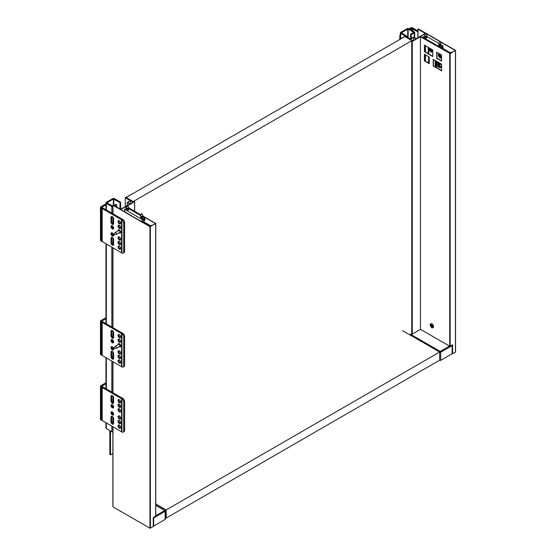 <?xml version="1.0" encoding="UTF-8"?>
<svg xmlns="http://www.w3.org/2000/svg" width="556" height="556" viewBox="0 0 556 556"><rect width="100%" height="100%" fill="white"/><g stroke="black" fill="none" stroke-linecap="round" stroke-linejoin="round"><path stroke-width="0.83" d="M417.931 30.948L412.566 27.8A1.244 0.716 0 0 0 410.808 27.8L409.042 28.815M409.925 29.322L411.683 28.307L417.931 31.97M412.92 29.072L412.92 31.053M400.313 34.451A2.488 1.439 120 0 0 399.799 36.189L399.799 39.24M411.683 28.307L411.683 30.344M412.524 28.794L412.524 30.823M405.303 36.064L410.363 38.983L413.449 37.203L416.09 38.732L425.291 33.416L418.029 29.225L418.466 28.968L455.454 50.325L450.165 53.626L420.447 36.724L412.302 41.429L411.767 41.297L412.566 40.762L405.081 36.446L397.596 40.762L405.303 36.064L400.674 33.395A1.244 0.716 180 0 1 400.313 32.887A1.244 0.716 180 0 1 400.674 32.373L407.062 28.69A1.244 0.716 180 0 1 408.82 28.69L414.324 31.866A1.244 0.716 180 0 1 414.693 32.373A1.244 0.716 180 0 1 414.324 32.887L411.245 34.667L410.585 34.284L410.585 38.857M407.499 37.335L407.499 36.571L406.839 36.953M407.499 36.571L401.335 32.755L408.16 29.072L413.754 32.373L410.585 34.284M411.245 34.667L411.245 38.475M433.131 325.906L432.429 326.309L432.665 327.63L432.151 327.47L431.915 326.143L432.617 325.74M432.151 327.47L432.589 327.213M432.241 325.225L431.797 325.482L431.567 324.162L432.082 324.322L432.318 325.649L433.346 325.976L433.465 326.636L432.429 326.309M431.915 326.143L430.886 325.816L430.768 325.156L431.797 325.482M430.886 325.816L431.588 325.413M430.844 323.689A2.335 1.348 -120 0 0 430.622 325.594A2.335 1.348 -120 0 0 432.116 327.547A2.335 1.348 -120 0 0 433.166 327.72M431.894 327.679A2.335 1.348 60 0 1 430.372 325.614A2.335 1.348 60 0 1 430.726 323.745A2.335 1.348 60 0 1 433.061 325.093A2.335 1.348 60 0 1 433.061 327.79A2.335 1.348 60 0 1 431.894 327.679M425.993 33.568L439.754 41.512M440.088 41.707L455.232 50.45L449.95 53.501L420.447 36.467L425.59 33.499M424.409 60.875L424.409 54.266L429.253 57.059L429.253 63.669L424.409 60.875L429.253 63.419M424.631 54.391L424.631 60.743M432.776 49.943L432.776 56.552L424.409 51.722L424.409 45.112L432.776 49.943M424.631 45.238L424.631 51.597L432.776 56.295M436.738 52.229L441.582 55.023L441.582 61.125L436.738 58.331L436.738 52.229M436.96 52.354L436.96 58.206L441.582 60.875M433.214 65.956L433.214 59.346L441.582 64.176L441.582 70.786L433.214 65.956L441.582 70.536M433.437 59.478L433.437 65.83M411.864 41.429L411.767 333.906L412.302 334.031L420.447 329.326L449.728 346.235L452.591 344.838L452.591 353.734L452.153 353.477M455.454 50.575L455.454 351.823M455.454 352.08L452.591 353.734M420.447 36.724L420.447 329.326M413.449 40.512L413.449 37.46L416.09 38.983L413.004 40.762L410.363 39.24L413.449 37.46M425.514 45.745L425.514 52.104M425.514 54.898L425.514 61.257M428.627 62.272L427.272 62.272M430.448 50.853A1.87 1.077 60 0 1 430.142 49.873M430.177 49.324A1.87 1.077 60 0 1 430.497 48.852M442.68 48.289L450.388 52.737M440.54 55.982L439.448 56.608L439.726 55.92L438.983 55.169L439.462 54.891M439.726 55.92L440.783 55.308M438.983 55.169L439.205 54.627L439.942 55.378L440.22 54.69L440.797 55.273L440.519 55.961L441.255 56.712L441.04 57.247L440.303 56.503L440.025 57.192L439.448 56.608M440.554 55.023L439.942 55.378M439.323 53.723A2.426 1.404 -120 0 0 438.906 53.835A2.426 1.404 -120 0 0 438.538 55.781A2.426 1.404 -120 0 0 440.123 57.921A2.426 1.404 -120 0 0 441.332 58.046A2.426 1.404 -120 0 0 441.582 57.824M441.582 55.739A2.426 1.404 -120 0 0 440.915 54.641M440.776 56.225L440.303 56.503M436.516 67.61L436.516 61.257M437.732 66.22L438.211 67.019L438.107 65.942L438.093 66.824L437.482 65.671L437.697 66.789M437.482 65.671L438.058 66.498M437.996 65.9L438.211 67.019M439.685 66.748L440.338 66.942L440.157 67.79L440.255 66.998L439.685 66.748L440.067 67.846M439.33 66.477L439.636 67.547L439.442 66.525L438.969 67.033L439.553 67.596M441.582 67.109L441.13 66.984M441.096 66.796L441.582 66.998M438.316 66.539L438.886 67.311L438.781 66.24L438.232 65.997L438.677 66.317L438.719 66.713L438.316 66.539L438.705 66.616M438.232 65.997L438.872 66.185L438.886 67.311M438.33 66.942L438.747 67.04M441.582 66.359A11.085 6.401 60 0 1 437.982 65.288A1.744 1.008 60 0 1 436.849 63.752A1.744 1.008 60 0 1 437.113 62.355A1.744 1.008 60 0 1 437.989 62.446A7.596 4.385 -120 0 0 439.747 63.12M441.582 58.297A1.911 1.105 60 0 1 441.061 58.144M440.053 66.796L439.747 67.172L439.97 66.852L440.234 67.693L439.97 66.852M439.831 67.116L440.143 67.672M439.205 66.894L439.323 67.38M440.574 66.894L441.582 67.672M439.4 63.043L439.073 63.537L439.56 64.336L438.774 63.745L439.087 63.565M439.872 63.189A1.87 1.077 60 0 1 439.692 64.996A1.87 1.077 60 0 1 439.428 65.08A11.085 6.401 60 0 1 438.865 64.781A1.744 1.008 60 0 1 437.676 62.307M438.983 62.911L438.448 63.217L437.961 62.432M438.774 63.745L438.337 64.058L438.01 63.53L438.448 63.217M438.01 63.53L439.038 62.932M449.505 53.244L451.493 52.104L451.931 52.354M430.573 49.505A1.87 1.077 -120 0 0 430.817 50.457M430.156 49.984L429.976 48.323M430.386 49.616L431.303 49.088M431.505 49.206L430.601 49.734M431.38 50.089L430.42 50.888L429.885 50.144M431.713 49.331L431.289 49.964L431.998 50.943L431.623 51.34L430.914 50.36M431.143 48.997L430.761 49.22L431.032 48.935M430.219 48.462L430.761 49.22M432.387 49.72A2.488 1.439 60 0 1 432.603 50.804A2.488 1.439 60 0 1 430.837 51.826A2.488 1.439 60 0 1 429.079 48.775A2.488 1.439 60 0 1 429.288 47.927M439.094 46.037A1.091 0.632 180 0 1 438.774 45.592A1.091 0.632 180 0 1 439.865 44.966A1.091 0.632 180 0 1 440.957 45.592A1.091 0.632 180 0 1 440.282 46.176A1.091 0.632 180 0 1 439.094 46.037M440.859 45.849A1.091 0.632 0 0 0 439.865 45.474A1.091 0.632 0 0 0 438.872 45.849M425.006 37.905A1.091 0.632 180 0 1 424.687 37.46A1.091 0.632 180 0 1 425.778 36.828A1.091 0.632 180 0 1 426.862 37.46A1.091 0.632 180 0 1 426.195 38.044A1.091 0.632 180 0 1 425.006 37.905M426.772 37.718A1.091 0.632 0 0 0 425.778 37.342A1.091 0.632 0 0 0 424.777 37.718M428.627 57.025L428.509 56.782A1.87 1.077 60 0 1 428.412 56.573M440.303 47.934L440.303 47.371L422.692 37.203L422.692 37.766M428.196 47.302L428.196 53.654M440.748 48.191L440.748 47.628L442.507 46.614L442.507 48.393L440.977 47.51A1.154 0.667 180 0 1 440.748 48.108M442.507 48.393L442.944 48.136L442.944 45.849L440.303 47.371M426.862 36.564L438.83 43.472M440.957 44.695L442.944 45.849M422.692 37.203L424.687 36.057M432.999 364.027L432.999 364.027A0.625 0.361 0 0 0 432.999 364.027L439.657 360.184A0.625 0.361 0 0 0 440.7 360.344L440.7 352.205A0.625 0.361 -120 0 0 440.262 351.448A0.625 0.361 120 0 0 439.824 352.205A0.625 0.361 0 0 0 440.7 352.205L452.153 345.596A0.625 0.361 -120 0 0 452.021 345.165M439.643 352.108L439.657 360.184L166.209 518.06L166.209 509.921L439.643 352.052L439.643 360.191M411.864 334.031L410.981 334.538A0.625 0.361 120 0 0 410.543 335.254M452.153 345.596L452.153 353.734L440.7 360.344M113.632 423.338L113.632 418.758A1.87 1.077 -120 0 0 112.819 416.882A1.87 1.077 -120 0 0 111.381 416.381A1.87 1.077 -120 0 0 110.991 417.236L110.991 421.809A1.87 1.077 -120 0 0 111.805 423.693A1.87 1.077 -120 0 0 113.25 424.193A1.87 1.077 -120 0 0 113.632 423.338M113.514 423.894A1.87 1.077 60 0 1 112.972 423.714A1.87 1.077 60 0 1 111.652 421.427L111.652 416.854A1.87 1.077 60 0 1 111.77 416.291M113.632 402.488L113.632 397.915A1.87 1.077 -120 0 0 112.819 396.032A1.87 1.077 -120 0 0 111.381 395.531A1.87 1.077 -120 0 0 110.991 396.386L110.991 400.966A1.87 1.077 -120 0 0 111.805 402.843A1.87 1.077 -120 0 0 113.25 403.343A1.87 1.077 -120 0 0 113.632 402.488M113.514 403.051A1.87 1.077 60 0 1 112.972 402.871A1.87 1.077 60 0 1 111.652 400.584L111.652 396.004A1.87 1.077 60 0 1 111.77 395.448M111.659 421.309A2.182 1.258 -120 0 0 113.076 423.776M105.96 383.786L101.699 386.246L122.883 398.471A2.488 1.439 60 0 1 124.6 401.495L123.717 402.009A2.488 1.439 -120 0 0 121.959 398.958L102.186 387.49L102.186 420.538L121.959 432.005A2.488 1.439 -120 0 0 123.203 432.13A2.488 1.439 -120 0 0 123.717 430.99L124.6 430.476A2.488 1.439 60 0 1 124.085 431.616L123.203 432.13M121.562 398.673L121.562 431.727M119.359 428.169A1.87 1.077 -120 0 0 120.291 428.259A1.87 1.077 -120 0 0 120.291 426.098A1.87 1.077 -120 0 0 118.428 425.02A1.87 1.077 -120 0 0 118.136 426.522A1.87 1.077 -120 0 0 119.359 428.169M119.359 419.015A1.87 1.077 -120 0 0 120.291 419.106A1.87 1.077 -120 0 0 120.291 416.951A1.87 1.077 -120 0 0 118.428 415.867A1.87 1.077 -120 0 0 118.136 417.368A1.87 1.077 -120 0 0 119.359 419.015M119.359 407.319A1.87 1.077 -120 0 0 120.291 407.409A1.87 1.077 -120 0 0 120.291 405.255A1.87 1.077 -120 0 0 118.428 404.177A1.87 1.077 -120 0 0 118.136 405.671A1.87 1.077 -120 0 0 119.359 407.319M119.359 402.746A1.87 1.077 -120 0 0 120.291 402.836A1.87 1.077 -120 0 0 120.291 400.681A1.87 1.077 -120 0 0 118.428 399.597A1.87 1.077 -120 0 0 118.136 401.098A1.87 1.077 -120 0 0 119.359 402.746M119.359 411.899A1.87 1.077 -120 0 0 120.291 411.989A1.87 1.077 -120 0 0 120.291 409.828A1.87 1.077 -120 0 0 118.428 408.75A1.87 1.077 -120 0 0 118.136 410.252A1.87 1.077 -120 0 0 119.359 411.899M119.359 423.589A1.87 1.077 -120 0 0 120.291 423.679A1.87 1.077 -120 0 0 120.291 421.524A1.87 1.077 -120 0 0 118.428 420.447A1.87 1.077 -120 0 0 118.136 421.941A1.87 1.077 -120 0 0 119.359 423.589M112.312 407.826A1.87 1.077 -120 0 0 113.25 407.923A1.87 1.077 -120 0 0 113.25 405.762A1.87 1.077 -120 0 0 111.381 404.685A1.87 1.077 -120 0 0 111.096 406.179A1.87 1.077 -120 0 0 112.312 407.826M112.312 414.943A1.87 1.077 -120 0 0 113.25 415.04A1.87 1.077 -120 0 0 113.25 412.879A1.87 1.077 -120 0 0 111.381 411.801A1.87 1.077 -120 0 0 111.096 413.303A1.87 1.077 -120 0 0 112.312 414.943M111.659 400.459A2.182 1.258 -120 0 0 113.076 402.926M111.659 416.736A2.182 1.258 -120 0 0 111.874 417.639M111.659 412.156A2.182 1.258 -120 0 0 113.076 414.623M118.699 425.375A2.182 1.258 -120 0 0 120.124 427.842M118.699 416.222A2.182 1.258 -120 0 0 120.124 418.689M118.699 404.532A2.182 1.258 -120 0 0 120.124 406.992M118.699 399.952A2.182 1.258 -120 0 0 120.124 402.419M118.699 409.105A2.182 1.258 -120 0 0 120.124 411.572M118.699 420.802A2.182 1.258 -120 0 0 120.124 423.262M111.659 405.039A2.182 1.258 -120 0 0 113.076 407.506M111.659 395.886A2.182 1.258 -120 0 0 111.874 396.796M113.514 414.741A1.87 1.077 60 0 1 112.972 414.567L112.972 414.567A1.87 1.077 60 0 1 111.652 412.274A1.87 1.077 60 0 1 111.77 411.718M113.514 407.624A1.87 1.077 60 0 1 112.972 407.444L112.972 407.444A1.87 1.077 60 0 1 111.652 405.157A1.87 1.077 60 0 1 111.77 404.601M120.562 427.96A1.87 1.077 60 0 1 120.02 427.786L120.02 427.786A1.87 1.077 60 0 1 118.699 425.493A1.87 1.077 60 0 1 118.817 424.937M120.562 423.387A1.87 1.077 60 0 1 120.02 423.206L120.02 423.206A1.87 1.077 60 0 1 118.699 420.92A1.87 1.077 60 0 1 118.817 420.357M120.562 418.814A1.87 1.077 60 0 1 120.02 418.633L120.02 418.633A1.87 1.077 60 0 1 118.699 416.347A1.87 1.077 60 0 1 118.817 415.784M120.562 411.69A1.87 1.077 60 0 1 120.02 411.516L120.02 411.516A1.87 1.077 60 0 1 118.699 409.223A1.87 1.077 60 0 1 118.817 408.667M120.562 407.117A1.87 1.077 60 0 1 120.02 406.936L120.02 406.936A1.87 1.077 60 0 1 118.699 404.65A1.87 1.077 60 0 1 118.817 404.087M120.562 402.544A1.87 1.077 60 0 1 120.02 402.363L120.02 402.363A1.87 1.077 60 0 1 118.699 400.077A1.87 1.077 60 0 1 118.817 399.514M102.186 387.49L100.824 386.754A1.244 0.716 180 0 1 100.455 386.246A1.244 0.716 180 0 1 100.824 385.739L105.96 382.771M124.6 401.495L124.6 430.476M123.717 402.009L123.717 430.99M122.841 398.443L121.959 398.958L121.959 432.005M101.699 387.261L101.699 420.308L102.186 420.538M100.455 386.246L100.455 419.293A1.244 0.716 0 0 0 100.824 419.801L101.699 420.308M113.632 244.369L113.632 239.789A1.87 1.077 -120 0 0 112.819 237.912A1.87 1.077 -120 0 0 111.381 237.412A1.87 1.077 -120 0 0 110.991 238.267L110.991 242.84A1.87 1.077 -120 0 0 111.805 244.723A1.87 1.077 -120 0 0 113.25 245.224A1.87 1.077 -120 0 0 113.632 244.369M113.514 244.925A1.87 1.077 60 0 1 112.972 244.744A1.87 1.077 60 0 1 111.652 242.458L111.652 237.885A1.87 1.077 60 0 1 111.77 237.322M113.632 223.519L113.632 218.946A1.87 1.077 -120 0 0 112.819 217.062A1.87 1.077 -120 0 0 111.381 216.562A1.87 1.077 -120 0 0 110.991 217.417L110.991 221.997A1.87 1.077 -120 0 0 111.805 223.873A1.87 1.077 -120 0 0 113.25 224.374A1.87 1.077 -120 0 0 113.632 223.519M113.514 224.082A1.87 1.077 60 0 1 112.972 223.901A1.87 1.077 60 0 1 111.652 221.615L111.652 217.035A1.87 1.077 60 0 1 111.77 216.479M111.659 242.34A2.182 1.258 -120 0 0 113.076 244.8M105.96 204.816L101.699 207.277L122.883 219.502A2.488 1.439 60 0 1 124.6 222.525L123.717 223.039A2.488 1.439 -120 0 0 121.959 219.988L102.186 208.521L102.186 241.568L121.959 253.036A2.488 1.439 -120 0 0 123.203 253.161A2.488 1.439 -120 0 0 123.717 252.021L124.6 251.507A2.488 1.439 60 0 1 124.085 252.646L123.203 253.161M121.562 219.703L121.562 252.758M119.359 249.199A1.87 1.077 -120 0 0 120.291 249.29A1.87 1.077 -120 0 0 120.291 247.128A1.87 1.077 -120 0 0 118.428 246.051A1.87 1.077 -120 0 0 118.136 247.552A1.87 1.077 -120 0 0 119.359 249.199M119.359 240.046A1.87 1.077 -120 0 0 120.291 240.136A1.87 1.077 -120 0 0 120.291 237.982A1.87 1.077 -120 0 0 118.428 236.898A1.87 1.077 -120 0 0 118.136 238.399A1.87 1.077 -120 0 0 119.359 240.046M119.359 228.349A1.87 1.077 -120 0 0 120.291 228.44A1.87 1.077 -120 0 0 120.291 226.285A1.87 1.077 -120 0 0 118.428 225.208A1.87 1.077 -120 0 0 118.136 226.702A1.87 1.077 -120 0 0 119.359 228.349M119.359 223.776A1.87 1.077 -120 0 0 120.291 223.866A1.87 1.077 -120 0 0 120.291 221.712A1.87 1.077 -120 0 0 118.428 220.628A1.87 1.077 -120 0 0 118.136 222.129A1.87 1.077 -120 0 0 119.359 223.776M119.144 232.783A1.87 1.077 -120 0 0 119.359 232.929A1.87 1.077 -120 0 0 120.291 233.02A1.87 1.077 -120 0 0 120.291 230.858A1.87 1.077 -120 0 0 118.428 229.781A1.87 1.077 -120 0 0 118.053 230.893M119.359 244.619A1.87 1.077 -120 0 0 120.291 244.709A1.87 1.077 -120 0 0 120.291 242.555A1.87 1.077 -120 0 0 118.428 241.478A1.87 1.077 -120 0 0 118.136 242.972A1.87 1.077 -120 0 0 119.359 244.619M112.312 228.857A1.87 1.077 -120 0 0 113.25 228.954A1.87 1.077 -120 0 0 113.25 226.792A1.87 1.077 -120 0 0 111.381 225.715A1.87 1.077 -120 0 0 111.096 227.209A1.87 1.077 -120 0 0 112.312 228.857M112.312 235.973A1.87 1.077 -120 0 0 113.25 236.071A1.87 1.077 -120 0 0 113.25 233.909A1.87 1.077 -120 0 0 111.381 232.832A1.87 1.077 -120 0 0 111.096 234.333A1.87 1.077 -120 0 0 112.312 235.973M111.659 221.49A2.182 1.258 -120 0 0 113.076 223.957M111.659 237.766A2.182 1.258 -120 0 0 111.874 238.67M111.659 233.186A2.182 1.258 -120 0 0 113.076 235.654M118.699 246.405A2.182 1.258 -120 0 0 120.124 248.873M118.699 237.252A2.182 1.258 -120 0 0 120.124 239.719M118.699 225.562A2.182 1.258 -120 0 0 120.124 228.023M118.699 220.982A2.182 1.258 -120 0 0 120.124 223.449M118.699 241.832A2.182 1.258 -120 0 0 120.124 244.292M111.659 226.07A2.182 1.258 -120 0 0 113.076 228.53M111.659 216.916A2.182 1.258 -120 0 0 111.874 217.827M113.514 235.772A1.87 1.077 60 0 1 112.972 235.598L112.972 235.598A1.87 1.077 60 0 1 111.652 233.305A1.87 1.077 60 0 1 111.77 232.749M113.514 228.655A1.87 1.077 60 0 1 112.972 228.474L112.972 228.474A1.87 1.077 60 0 1 111.652 226.188A1.87 1.077 60 0 1 111.77 225.632M120.562 248.991A1.87 1.077 60 0 1 120.02 248.817L120.02 248.817A1.87 1.077 60 0 1 118.699 246.523A1.87 1.077 60 0 1 118.817 245.967M120.562 244.418A1.87 1.077 60 0 1 120.02 244.237L120.02 244.237A1.87 1.077 60 0 1 118.699 241.95A1.87 1.077 60 0 1 118.817 241.387M120.562 239.845A1.87 1.077 60 0 1 120.02 239.664L120.02 239.664A1.87 1.077 60 0 1 118.699 237.377A1.87 1.077 60 0 1 118.817 236.814M120.562 228.148A1.87 1.077 60 0 1 120.02 227.967L120.02 227.967A1.87 1.077 60 0 1 118.699 225.68A1.87 1.077 60 0 1 118.817 225.117M120.562 223.575A1.87 1.077 60 0 1 120.02 223.394L120.02 223.394A1.87 1.077 60 0 1 118.699 221.107A1.87 1.077 60 0 1 118.817 220.544M102.186 208.521L100.824 207.784A1.244 0.716 180 0 1 100.455 207.277A1.244 0.716 180 0 1 100.824 206.769L105.96 203.802M124.6 222.525L124.6 251.507M123.717 223.039L123.717 252.021M122.841 219.474L121.959 219.988L121.959 253.036M101.699 208.291L101.699 241.339L102.186 241.568M100.455 207.277L100.455 240.324A1.244 0.716 0 0 0 100.824 240.831L101.699 241.339M113.632 358.259L113.632 353.679A1.87 1.077 -120 0 0 112.819 351.802A1.87 1.077 -120 0 0 111.381 351.302A1.87 1.077 -120 0 0 110.991 352.156L110.991 356.73A1.87 1.077 -120 0 0 111.805 358.613A1.87 1.077 -120 0 0 113.25 359.113A1.87 1.077 -120 0 0 113.632 358.259M113.514 358.815A1.87 1.077 60 0 1 112.972 358.634A1.87 1.077 60 0 1 111.652 356.347L111.652 351.774A1.87 1.077 60 0 1 111.77 351.211M113.632 337.409L113.632 332.835A1.87 1.077 -120 0 0 112.819 330.952A1.87 1.077 -120 0 0 111.381 330.452A1.87 1.077 -120 0 0 110.991 331.306L110.991 335.887A1.87 1.077 -120 0 0 111.805 337.763A1.87 1.077 -120 0 0 113.25 338.263A1.87 1.077 -120 0 0 113.632 337.409M113.514 337.972A1.87 1.077 60 0 1 112.972 337.791A1.87 1.077 60 0 1 111.652 335.504L111.652 330.924A1.87 1.077 60 0 1 111.77 330.368M111.659 356.229A2.182 1.258 -120 0 0 113.076 358.69M105.96 318.706L101.699 321.166L122.883 333.391A2.488 1.439 60 0 1 124.6 336.415L123.717 336.929A2.488 1.439 -120 0 0 121.959 333.878L102.186 322.41L102.186 355.458L121.959 366.925A2.488 1.439 -120 0 0 123.203 367.05A2.488 1.439 -120 0 0 123.717 365.911L124.6 365.396A2.488 1.439 60 0 1 124.085 366.536L123.203 367.05M121.562 333.593L121.562 366.647M119.359 363.089A1.87 1.077 -120 0 0 120.291 363.179A1.87 1.077 -120 0 0 120.291 361.018A1.87 1.077 -120 0 0 118.428 359.94A1.87 1.077 -120 0 0 118.136 361.442A1.87 1.077 -120 0 0 119.359 363.089M119.359 353.936A1.87 1.077 -120 0 0 120.291 354.026A1.87 1.077 -120 0 0 120.291 351.872A1.87 1.077 -120 0 0 118.428 350.787A1.87 1.077 -120 0 0 118.136 352.289A1.87 1.077 -120 0 0 119.359 353.936M119.359 342.239A1.87 1.077 -120 0 0 120.291 342.329A1.87 1.077 -120 0 0 120.291 340.175A1.87 1.077 -120 0 0 118.428 339.097A1.87 1.077 -120 0 0 118.136 340.592A1.87 1.077 -120 0 0 119.359 342.239M119.359 337.666A1.87 1.077 -120 0 0 120.291 337.756A1.87 1.077 -120 0 0 120.291 335.602A1.87 1.077 -120 0 0 118.428 334.517A1.87 1.077 -120 0 0 118.136 336.019A1.87 1.077 -120 0 0 119.359 337.666M119.144 346.673A1.87 1.077 -120 0 0 119.359 346.819A1.87 1.077 -120 0 0 120.291 346.909A1.87 1.077 -120 0 0 120.291 344.748A1.87 1.077 -120 0 0 118.428 343.671A1.87 1.077 -120 0 0 118.053 344.783M119.359 358.509A1.87 1.077 -120 0 0 120.291 358.599A1.87 1.077 -120 0 0 120.291 356.445A1.87 1.077 -120 0 0 118.428 355.367A1.87 1.077 -120 0 0 118.136 356.862A1.87 1.077 -120 0 0 119.359 358.509M112.312 342.746A1.87 1.077 -120 0 0 113.25 342.844A1.87 1.077 -120 0 0 113.25 340.682A1.87 1.077 -120 0 0 111.381 339.605A1.87 1.077 -120 0 0 111.096 341.099A1.87 1.077 -120 0 0 112.312 342.746M112.312 349.863A1.87 1.077 -120 0 0 113.25 349.96A1.87 1.077 -120 0 0 113.25 347.799A1.87 1.077 -120 0 0 111.381 346.722A1.87 1.077 -120 0 0 111.096 348.223A1.87 1.077 -120 0 0 112.312 349.863M111.659 335.379A2.182 1.258 -120 0 0 113.076 337.846M111.659 351.656A2.182 1.258 -120 0 0 111.874 352.56M111.659 347.076A2.182 1.258 -120 0 0 113.076 349.543M118.699 360.295A2.182 1.258 -120 0 0 120.124 362.762M118.699 351.142A2.182 1.258 -120 0 0 120.124 353.609M118.699 339.452A2.182 1.258 -120 0 0 120.124 341.912M118.699 334.872A2.182 1.258 -120 0 0 120.124 337.339M118.699 355.722A2.182 1.258 -120 0 0 120.124 358.182M111.659 339.959A2.182 1.258 -120 0 0 113.076 342.42M111.659 330.806A2.182 1.258 -120 0 0 111.874 331.717M113.514 349.661A1.87 1.077 60 0 1 112.972 349.488L112.972 349.488A1.87 1.077 60 0 1 111.652 347.194A1.87 1.077 60 0 1 111.77 346.638M113.514 342.545A1.87 1.077 60 0 1 112.972 342.364L112.972 342.364A1.87 1.077 60 0 1 111.652 340.077A1.87 1.077 60 0 1 111.77 339.521M120.562 362.88A1.87 1.077 60 0 1 120.02 362.707L120.02 362.707A1.87 1.077 60 0 1 118.699 360.413A1.87 1.077 60 0 1 118.817 359.857M120.562 358.307A1.87 1.077 60 0 1 120.02 358.127L120.02 358.127A1.87 1.077 60 0 1 118.699 355.84A1.87 1.077 60 0 1 118.817 355.277M120.562 353.734A1.87 1.077 60 0 1 120.02 353.553L120.02 353.553A1.87 1.077 60 0 1 118.699 351.267A1.87 1.077 60 0 1 118.817 350.704M120.562 342.037A1.87 1.077 60 0 1 120.02 341.857L120.02 341.857A1.87 1.077 60 0 1 118.699 339.57A1.87 1.077 60 0 1 118.817 339.007M120.562 337.464A1.87 1.077 60 0 1 120.02 337.284L120.02 337.284A1.87 1.077 60 0 1 118.699 334.997A1.87 1.077 60 0 1 118.817 334.434M102.186 322.41L100.824 321.674A1.244 0.716 180 0 1 100.455 321.166A1.244 0.716 180 0 1 100.824 320.659L105.96 317.691M124.6 336.415L124.6 365.396M123.717 336.929L123.717 365.911M122.841 333.364L121.959 333.878L121.959 366.925M101.699 322.181L101.699 355.228L102.186 355.458M100.455 321.166L100.455 354.214A1.244 0.716 0 0 0 100.824 354.721L101.699 355.228M115.572 508.344L121.076 511.576M109.845 430.608L109.845 454.502L110.505 454.884L112.882 453.515M110.505 430.99L110.505 454.884M119.978 208.875L119.978 202.572L120.638 202.189L114.473 198.631A1.244 0.716 0 0 0 112.708 198.631L106.328 202.321A1.244 0.716 0 0 0 105.96 202.829A1.244 0.716 0 0 0 106.328 203.336L111.832 206.512A1.244 0.716 0 0 0 112.882 206.714M106.328 422.928L106.328 428.572L111.832 431.748L111.832 426.104M120.638 202.189L120.638 209.258M106.328 428.572A1.244 0.716 180 0 1 105.96 428.064L105.96 422.72M114.738 205.852L116.67 204.733L116.009 204.351L114.077 205.47M119.978 202.572L113.368 199.013L106.898 202.829L112.882 206.151M112.882 431.956A1.244 0.716 180 0 1 111.832 431.748M116.67 204.733L116.67 206.971M171.533 514.981L171.533 514.981A0.625 0.361 180 0 1 171.533 514.981L165.334 518.56M165.334 518.053L165.771 517.803M165.153 510.783A0.625 0.361 180 0 1 165.153 511.298A0.625 0.361 -120 0 0 164.708 510.533A0.625 0.361 -60 0 1 165.153 510.783M155.777 505.161L165.021 510.498A0.625 0.625 0 0 1 165.334 511.04L165.334 519.172A0.625 0.361 180 0 1 165.153 519.429L165.153 511.298L153.706 517.907L153.706 526.039L165.153 519.429M153.261 525.788L153.706 526.039M153.706 517.907A0.625 0.361 -120 0 0 153.574 517.469M126.851 206.999L125.962 206.484L120.68 209.536L150.183 226.57L155.465 223.519L142.857 216.242M112.972 426.765L112.972 506.843L149.96 528.2L149.96 226.695L155.777 223.519L142.857 215.985M127.88 205.637L134.642 201.654L133.405 201.939L125.92 197.616L133.405 193.293L125.26 197.741L130.319 200.667L127.241 202.447L129.882 203.969L120.68 209.285L113.417 205.088L112.882 205.22L149.96 226.695M155.687 515.996L153.261 517.65L153.261 526.546L149.96 528.2M125.962 206.484L125.962 208.521M140.939 215.13L128.77 208.111M125.26 197.741L125.26 206.637M126.942 206.797L126.407 206.484L127.331 205.949M141.029 214.936L128.77 207.854M130.764 200.667L127.678 202.447L130.319 203.969L133.405 202.189L130.764 200.667L130.764 203.718M127.241 202.447L127.241 205.498M150.62 225.805L143.698 221.809M152.163 225.423L151.719 225.173L149.738 226.313M142.544 217.25A1.091 0.632 0 0 0 141.356 217.118A1.091 0.632 0 0 0 140.682 217.695A1.091 0.632 0 0 0 141.773 218.327A1.091 0.632 0 0 0 142.857 217.695A1.091 0.632 0 0 0 142.544 217.25M140.772 217.952A1.091 0.632 180 0 1 142.544 217.764A1.091 0.632 180 0 1 142.767 217.952M128.45 209.119A1.091 0.632 0 0 0 127.261 208.98A1.091 0.632 0 0 0 126.594 209.563A1.091 0.632 0 0 0 127.678 210.196A1.091 0.632 0 0 0 128.77 209.563A1.091 0.632 0 0 0 128.45 209.119M126.685 209.82A1.091 0.632 180 0 1 128.45 209.626A1.091 0.632 180 0 1 128.679 209.82M142.885 219.613L144.414 220.496L144.852 220.239L144.852 217.952L142.857 216.805M140.737 215.575L128.77 208.667M144.414 220.496L144.414 218.716L142.649 219.731L142.649 221.51L142.211 221.768L136.706 218.793M130.104 214.977L124.6 211.6L124.6 209.306L142.211 219.481L142.211 221.768M144.852 217.952L142.211 219.481M126.594 208.159L124.6 209.306M411.906 40.637L133.183 201.557L126.142 197.491L404.858 36.571L411.906 40.637L411.906 41.144M411.767 333.572L409.702 334.768M402.655 330.702L439.643 352.052M165.334 517.553L166.209 518.06M166.209 509.921L155.777 503.896M425.625 33.423L424.721 35.375A1.091 0.632 0 0 0 424.687 35.535A1.091 0.632 0 0 0 425.006 35.987A1.091 0.632 0 0 0 426.195 36.119A1.091 0.632 0 0 0 426.862 35.535A1.091 0.632 0 0 0 426.827 35.375L425.924 33.423M113.806 234.437L115.043 232.672A1.091 0.632 60 0 1 115.168 232.561A1.091 0.632 60 0 1 115.711 232.616A1.091 0.632 60 0 1 116.426 233.576A1.091 0.632 60 0 1 116.26 234.451A1.091 0.632 60 0 1 116.1 234.5L113.952 234.695M116.26 234.451L119.728 232.443A1.091 0.632 -120 0 0 119.894 231.574A1.091 0.632 -120 0 0 119.186 230.615A1.091 0.632 -120 0 0 118.636 230.559L115.168 232.561M119.54 232.554A1.154 0.667 -120 0 0 119.755 231.171A1.154 0.667 -120 0 0 118.449 230.664M119.457 232.603L120.02 232.929L119.457 232.603M113.806 348.327L115.043 346.562A1.091 0.632 60 0 1 115.168 346.451A1.091 0.632 60 0 1 115.711 346.506A1.091 0.632 60 0 1 116.426 347.465A1.091 0.632 60 0 1 116.26 348.341A1.091 0.632 60 0 1 116.1 348.39L113.952 348.584M116.26 348.341L119.728 346.332A1.091 0.632 -120 0 0 119.894 345.464A1.091 0.632 -120 0 0 119.186 344.505A1.091 0.632 -120 0 0 118.636 344.449L115.168 346.451M119.54 346.444A1.154 0.667 -120 0 0 119.755 345.061A1.154 0.667 -120 0 0 118.449 344.553M119.457 346.492L120.02 346.819L119.457 346.492M439.713 41.554L438.809 43.514A1.091 0.632 0 0 0 438.774 43.674A1.091 0.632 0 0 0 439.094 44.119A1.091 0.632 0 0 0 440.282 44.258A1.091 0.632 0 0 0 440.957 43.674A1.091 0.632 0 0 0 440.915 43.514L440.018 41.554M440.957 47.51L440.957 47.677A1.091 0.632 180 0 1 440.748 48.052M442.124 48.984A2.335 1.348 0 0 0 442.201 48.643A2.335 1.348 0 0 0 441.999 48.101M128.45 207.2A1.091 0.632 180 0 1 128.735 207.478A1.091 0.632 180 0 1 128.77 207.645A1.091 0.632 180 0 1 127.678 208.271A1.091 0.632 180 0 1 126.594 207.645A1.091 0.632 180 0 1 126.629 207.478L127.532 205.525M142.544 215.332A1.091 0.632 180 0 1 142.822 215.617A1.091 0.632 180 0 1 142.857 215.777A1.091 0.632 180 0 1 141.773 216.409A1.091 0.632 180 0 1 140.682 215.777A1.091 0.632 180 0 1 140.717 215.617L141.62 213.657M142.649 220.155A1.091 0.632 0 0 0 142.857 219.78L142.857 219.613M142.649 220.211A1.154 0.667 0 0 0 142.878 219.599M143.907 220.204A2.335 1.348 180 0 1 144.108 220.746A2.335 1.348 180 0 1 142.357 222.052M142.746 222.282A2.335 1.348 0 0 0 144.108 221.052A2.335 1.348 0 0 0 144.094 220.899M399.799 36.189L400.313 36.487M400.674 38.732L400.674 33.395M414.324 32.887L414.324 37.718M408.16 29.072L408.16 37.718M407.722 37.46L407.722 29.072M412.302 334.031L412.302 41.429M449.728 53.626L449.728 346.235M450.165 346.235L450.165 53.626M418.029 37.613L418.029 29.225M428.815 63.162L428.815 56.809M428.815 54.008L428.815 47.656M435.195 60.493L435.195 66.845M437.982 65.288L438.865 64.781M436.078 67.359L436.078 61M449.505 346.103L440.262 351.448L410.981 334.538M110.991 417.236L111.652 416.854M110.991 421.809L111.652 421.427M110.991 400.966L111.652 400.584M110.991 396.386L111.652 396.004M100.824 386.754L100.824 419.801M110.991 238.267L111.652 237.885M110.991 242.84L111.652 242.458M110.991 221.997L111.652 221.615M110.991 217.417L111.652 217.035M100.824 207.784L100.824 240.831M110.991 352.156L111.652 351.774M110.991 356.73L111.652 356.347M110.991 335.887L111.652 335.504M110.991 331.306L111.652 330.924M100.824 321.674L100.824 354.721M111.832 422.101L111.832 420.517M111.832 417.528L111.832 416.298M111.832 412.948L111.832 411.725M111.832 405.831L111.832 404.601M111.832 401.258L111.832 399.667M111.832 396.678L111.832 395.455M111.832 392.043L111.832 361.025M111.832 357.022L111.832 355.437M111.832 352.448L111.832 351.218M111.832 347.868L111.832 346.645M111.832 340.752L111.832 339.521M111.832 336.178L111.832 334.587M111.832 331.598L111.832 330.375M111.832 326.963L111.832 247.135M111.832 243.132L111.832 241.547M111.832 238.559L111.832 237.329M111.832 233.979L111.832 232.755M111.832 226.862L111.832 225.632M111.832 222.289L111.832 220.697M111.832 217.709L111.832 216.486M111.832 213.073L111.832 206.512M106.328 203.336L106.328 209.897M106.328 243.959L106.328 323.787M106.328 357.849L106.328 388.866M113.813 205.317L113.813 199.013M113.368 199.013L113.368 205.067M155.777 515.69L164.708 510.533L155.777 505.376M112.972 205.345L112.972 213.733M112.972 217.243L112.972 223.88M112.972 226.396L112.972 228.474M112.972 233.513L112.972 235.598M112.972 238.086L112.972 244.73M112.972 247.795L112.972 327.623M112.972 331.133L112.972 337.77M112.972 340.286L112.972 342.364M112.972 347.403L112.972 349.488M112.972 351.976L112.972 358.62M112.972 361.685L112.972 392.703M112.972 396.213L112.972 402.85M112.972 405.366L112.972 407.444M112.972 412.482L112.972 414.567M112.972 417.056L112.972 423.7M134.552 211.19L134.552 201.786M155.687 516.253L155.687 223.644M150.398 226.695L150.398 528.2M400.313 32.887L400.313 38.941M414.693 32.373L414.693 37.926M411.767 41.297L411.767 333.906M417.931 29.1L417.931 37.662M455.545 50.45L455.545 351.955M439.692 64.996L441.346 64.044M428.627 47.552L428.627 53.904M428.627 56.698L428.627 63.057M105.96 388.651L105.96 357.64M105.96 323.571L105.96 243.75M105.96 209.681L105.96 202.829M134.642 211.245L134.642 201.654M155.777 516.128L155.777 223.519M112.882 506.718L112.882 426.716M112.882 423.63L112.882 416.951M112.882 414.477L112.882 412.371M112.882 407.36L112.882 405.255M112.882 402.78L112.882 396.101M112.882 392.647L112.882 361.636M112.882 358.55L112.882 351.872M112.882 349.397L112.882 347.291M112.882 342.281L112.882 340.175M112.882 337.7L112.882 331.022M112.882 327.567L112.882 247.747M112.882 244.661L112.882 237.982M112.882 235.508L112.882 233.402M112.882 228.391L112.882 226.285M112.882 223.811L112.882 217.132M112.882 213.678L112.882 205.22M426.862 37.46L426.862 35.535M424.687 37.46L424.687 35.535M118.365 230.712L118.365 230.066M118.365 344.602L118.365 343.955M440.957 45.592L440.957 43.674M438.774 45.592L438.774 43.674M127.831 205.525L128.735 207.478M126.594 207.645L126.594 209.563M128.77 207.645L128.77 209.563M141.919 213.657L142.822 215.617M140.682 215.777L140.682 217.695M142.857 215.777L142.857 217.695"/></g></svg>
